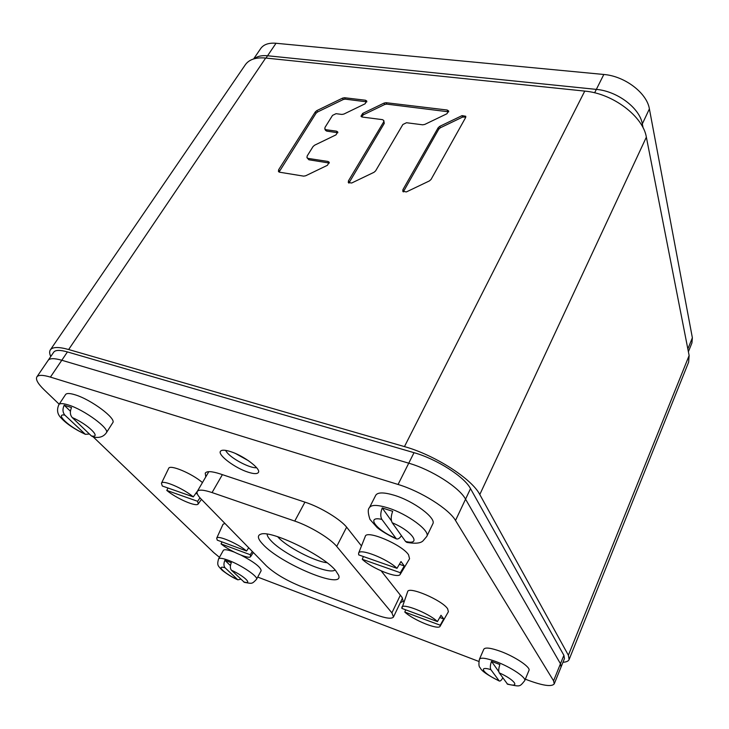 <?xml version="1.0" encoding="UTF-8"?>
<svg xmlns="http://www.w3.org/2000/svg" width="729" height="729" viewBox="0 0 729 729"><rect width="100%" height="100%" fill="white"/><g stroke="black" fill="none" stroke-linecap="round" stroke-linejoin="round"><path stroke-width="1.09" d="M50.337 349.884L245.354 64.726C249.145 59.414 255.925 57.19 265.675 58.038L68.644 349.528C58.685 346.749 52.579 346.867 50.337 349.884C49.29 351.469 49.435 353.674 50.757 356.517M68.644 349.528L404.458 446.604C434.648 454.951 471.936 478.88 479.791 494.544L568.383 655.253L569.121 659.526C568.42 661.167 566.369 662.078 562.97 662.26M265.675 58.038L584.758 91.098C612.816 93.449 643.087 116.376 646.359 137.161L689.133 355.524L688.623 362.195L569.121 659.526M329.335 163.041L308.886 159.779L306.973 157.674L307.164 155.988L313.069 146.538L314.636 145.189L335.996 134.865L337.755 131.94L336.516 131.165L326.027 129.726L326.729 131.111L325.526 130.363L324.824 128.978L326.027 129.726M306.973 157.674L308.148 158.412L327.968 161.455L329.198 162.239L327.412 165.31L305.67 175.78L303.647 176.136L279.562 172.208L278.451 171.515L278.642 169.757L315.311 111.901L316.842 110.598L342.594 98.114L344.544 97.732L365.484 100.237L366.769 101.039L365.038 103.819L343.888 114.061L341.91 114.435L336.023 113.688L332.524 115.382L325.016 127.402L324.824 128.978M374.004 172.299L375.617 170.878L402.873 124.495L406.518 122.736L422.683 124.814L424.779 124.422L446.913 113.77L448.663 110.999L447.159 110.015L386.06 102.698L384.046 103.09L362.714 113.405L360.973 116.239L362.258 117.05L382.461 119.647L383.8 120.504L383.618 121.998L348.48 180.81L348.298 182.542L351.679 183.015L374.004 172.299M439.76 126.345L438.175 127.739L402.937 189.631L402.772 191.308L406.39 191.918L429.399 180.92L431.049 179.452L465.585 117.633L465.767 116.257L462.068 115.619L439.76 126.345L440.325 127.794L438.749 129.188L403.283 191.918M366.842 101.869L345.209 99.135L343.259 99.518L317.543 111.984L316.012 113.287L279.061 172.053M337.855 132.76L326.729 131.111M383.8 120.504L384.247 123.42L348.854 183.116M448.709 111.829L386.68 104.129L384.666 104.511L363.361 114.808L361.538 116.831M465.804 117.077L462.605 117.077L440.325 127.794M253.619 58.94L260.727 48.524C263.643 44.442 268.737 42.692 276.018 43.266L603.822 74.476C624.744 76.071 646.969 93.02 649.393 108.894L642.331 123.894L643.115 127.876L642.331 123.894C639.78 108.129 617.345 91.143 596.34 89.394C617.345 91.143 639.78 108.129 642.331 123.894L641.693 125.251M276.018 43.266L267.57 55.759C261.775 55.222 257.319 56.224 254.211 58.767C257.319 56.224 261.775 55.222 267.57 55.759L596.34 89.394L594.618 92.811M50.419 377.103L61.801 360.254C54.347 358.121 49.8 358.149 48.141 360.354C49.8 358.149 54.347 358.121 61.801 360.254L408.75 463.188C431.45 469.658 459.316 487.419 465.558 499.165C459.316 487.419 431.45 469.658 408.75 463.188L61.801 360.254L67.433 351.925L414.017 452.682C436.68 459.006 464.391 476.748 470.515 488.64L563.891 655.316L564.465 658.551L561.084 666.935L560.473 663.764L561.084 666.935L554.24 683.875L553.575 680.822L455.516 520.479C449.037 509.024 420.852 491.255 398.07 484.466L50.419 377.103C42.965 374.87 38.455 374.797 36.878 376.875C35.484 379.426 37.908 383.736 44.159 389.805L59.167 404.212M455.516 520.479L465.558 499.165L560.473 663.764L465.558 499.165L470.515 488.64M36.878 376.875L53.718 352.18C55.404 349.92 59.978 349.838 67.433 351.925M391.901 612.852L336.716 546.431C330.492 538.603 310.062 526.21 294.762 521.08L212.057 492.567C203.664 489.77 198.735 489.405 197.267 491.464C196.465 493.032 197.696 495.501 200.967 498.882L266.477 565.959C274.906 573.705 286.579 580.594 301.487 586.654L375.553 614.629C385.823 618.402 391.801 619.185 393.487 616.989L391.901 612.852L400.367 595.174M262.668 544.08C257.683 538.74 257.073 535.432 260.818 534.175C270.796 529.746 323.576 555.316 335.641 570.57L338.611 575.19C344.899 590.69 280.054 563.69 262.668 544.08M277.649 536.699L277.94 537.018C286.415 546.732 314.591 561.494 327.02 562.724M335.085 569.941C328.97 575.837 283.198 554.669 270.705 540.362C268.308 537.783 267.124 535.697 267.142 534.12M266.012 58.074L267.57 55.759L596.34 89.394L603.822 74.476M649.393 108.894L692.368 337.791L691.939 342.922L688.386 351.724M93.303 436.972L213.761 552.609L219.465 557.321M525.336 679.182L528.042 680.212C543.059 685.743 551.789 686.964 554.24 683.875M257.72 577.086L478.816 661.431M205.769 476.903L205.241 473.148C206.781 470.952 211.729 471.198 220.076 473.877L305.442 502.308C320.751 507.256 341.008 519.659 347.059 527.696L361.484 545.957M381.185 570.898L401.825 597.015L403.301 601.288L400.33 602.664M230.236 451.506C224.787 449.829 221.525 449.775 220.431 451.324C217.57 455.024 235.267 468.209 248.252 472.219C253.856 473.987 257.237 474.078 258.376 472.474C261.337 468.92 243.395 455.452 230.236 451.506M401.816 607.339C402.353 602.719 428.825 613.207 437.455 621.573L401.861 608.405L407.639 591.684C408.368 585.806 442.138 600.149 447.624 608.779L448.399 611.704L440.125 626.229L440.216 625.209L404.805 612.068C413.434 620.169 438.648 630.366 440.125 626.229M437.455 621.573L440.999 615.276L443.733 618.948L439.76 617.49M404.805 612.068L405.652 609.818M443.733 618.948L440.216 625.209M358.595 553.229C359.47 547.889 387.254 558.715 396.995 568.328L358.714 554.897L358.595 553.229L365.284 536.389C366.414 529.573 401.989 544.59 408.541 554.769L409.561 558.742L400.248 574.315L400.33 572.712L362.267 559.298C371.981 568.565 398.316 579.072 400.248 574.315M396.995 568.328L400.996 561.549L404.285 565.968L399.392 564.264M362.267 559.298L363.379 556.537M404.285 565.968L400.33 572.712M216.695 538.212C217.342 534.794 237.599 543.415 246.584 550.996L217.26 540.153L216.695 538.212L223.028 524.269L224.96 523.449M246.584 550.996L248.689 547.752M250.257 554.723L221.051 543.889C229.972 551.261 249.336 559.617 250.63 556.591L250.257 554.723L252.343 551.498M221.051 543.889L221.99 541.902M161.437 483.272C162.348 479.463 183.28 488.357 193.276 496.877L162.303 486.015L161.437 483.272L168.663 468.401C169.72 464.154 191.827 473.376 202.452 482.58M193.276 496.877L197.495 491.082M197.632 501.297L166.786 490.426C176.691 498.691 196.602 507.284 198.224 503.921L197.632 501.297L199.983 497.825M197.313 493.888L195.7 493.323M166.786 490.426L167.998 488.011M479.436 659.235C480.83 657.312 486.361 658.096 496.03 661.604C510.692 667.008 526.657 677.669 524.716 680.658L528.962 670.434C530.949 667.336 515.075 656.647 500.449 651.334C490.799 647.89 485.259 647.179 483.828 649.184L479.436 659.235C478.561 664.055 478.816 666.898 480.211 667.755C481.249 670.753 487.601 675.182 499.283 681.023L490.854 669.632C489.979 667.919 490.189 665.158 491.474 661.349L498.8 671.637M524.716 680.658C519.23 687.392 520.36 686.508 507.594 684.239L499.247 672.849C498.39 671.136 498.6 668.365 499.894 664.538L491.474 661.349M502.8 677.842C501.497 680.239 500.322 681.296 499.283 681.023M234.173 552.072L233.207 551.698C227.503 549.63 224.222 549.201 223.338 550.395L218.591 558.888C216.65 565.713 218.199 565.822 222.236 570.342C227.876 574.671 233.089 577.842 237.864 579.828L225.042 567.773C223.648 566.032 223.593 563.526 224.887 560.273L230.455 565.64M218.591 558.888C219.438 557.74 222.719 558.223 228.423 560.319C241.171 564.975 258.722 576.885 256.526 579.291L261.146 570.734C260.964 567.335 254.33 562.168 241.244 555.234M256.526 579.291C251.715 584.421 252.079 583.583 244.425 582.371L231.439 570.224C230.054 568.483 230.009 565.977 231.303 562.697L224.887 560.273M240.798 579.191L237.864 579.828M58.921 404.577C59.96 403.192 63.077 403.31 68.262 404.932C84.318 409.753 110.307 428.98 106.325 432.835L112.722 422.774C116.804 418.765 91.034 399.456 74.969 394.763C69.793 393.177 66.658 393.104 65.583 394.535L58.921 404.577C56.616 409.643 57.263 414.026 60.862 417.717C66.166 423.585 74.34 429.117 85.375 434.32L64.872 415.138C62.639 412.486 62.402 409.169 64.161 405.196L70.431 411.238M106.325 432.835C103.463 436.835 99.144 438.22 93.385 436.999L91.389 435.924L72.226 417.553C70.002 414.901 69.774 411.575 71.533 407.575L64.161 405.196M89.403 434.028L85.375 434.32M369.494 507.557C371.416 504.623 377.558 504.732 387.919 507.894C407.52 513.899 430.575 530.994 426.793 536.416L432.798 523.887C436.671 518.264 413.817 501.105 394.243 495.264C383.91 492.193 377.75 492.175 375.772 495.219L369.494 507.557C367.708 509.097 367.872 513.043 369.968 519.413L377.157 527.568C380.11 530.129 388.584 535.505 396.394 538.886L381.841 519.367C380.31 516.588 380.438 512.779 382.233 507.949L391.446 520.889M426.793 536.416L422.993 540.891C420.542 543.333 415.156 543.825 406.846 542.394L405.561 541.465L392.248 522.784C390.744 520.005 390.881 516.187 392.676 511.321L382.233 507.949M401.442 535.678C399.702 538.303 398.025 539.369 396.394 538.877M689.133 355.524L568.383 655.253M646.359 137.161L479.791 494.544M584.758 91.098L404.458 446.604M308.148 158.412L308.886 159.779M327.968 161.455L328.679 162.831M278.642 169.757L279.417 171.105M315.311 111.901L316.012 113.287M316.842 110.598L317.543 111.984M342.594 98.114L343.259 99.518M344.544 97.732L345.209 99.135M365.484 100.237L366.122 101.65M336.516 131.165L337.199 132.55M348.48 180.81L349.173 182.186M383.618 121.998L384.247 123.42M362.714 113.405L363.361 114.808M384.046 103.09L384.666 104.511M386.06 102.698L386.68 104.129M447.159 110.015L447.715 111.473M438.175 127.739L438.749 129.188M462.068 115.619L462.605 117.077M402.937 189.631L403.584 191.025M563.891 655.316L553.575 680.822M414.017 452.682L398.07 484.466M336.716 546.431L346.621 527.158M294.762 521.08L304.932 502.144M212.057 492.567L222.391 474.652M692.368 337.791L687.848 348.963M256.608 467.699C250.594 468.556 232.815 459.489 227.156 452.691L225.516 450.358M235.558 453.529L248.707 460.865M507.083 683.848C520.825 688.331 515.084 679.865 499.247 672.849M490.854 669.632C477.158 665.34 483.673 673.942 498.855 680.658M243.595 581.879C253.473 584.968 244.233 575.946 231.439 570.224M225.042 567.773C215.31 564.866 224.969 573.923 237.28 579.437M91.389 435.924C102.233 438.329 87.598 424.05 72.226 417.553M64.872 415.138C54.356 413.124 69.483 427.312 84.136 433.491M405.561 541.465C422.219 545.602 412.395 531.14 392.248 522.784M381.841 519.367C365.357 515.676 376.337 530.165 395.4 538.048M197.267 491.464L208.813 471.672M393.487 616.989L402.545 598.026M250.63 556.591L253.346 552.518M198.224 503.921L201.441 499.356"/></g></svg>
